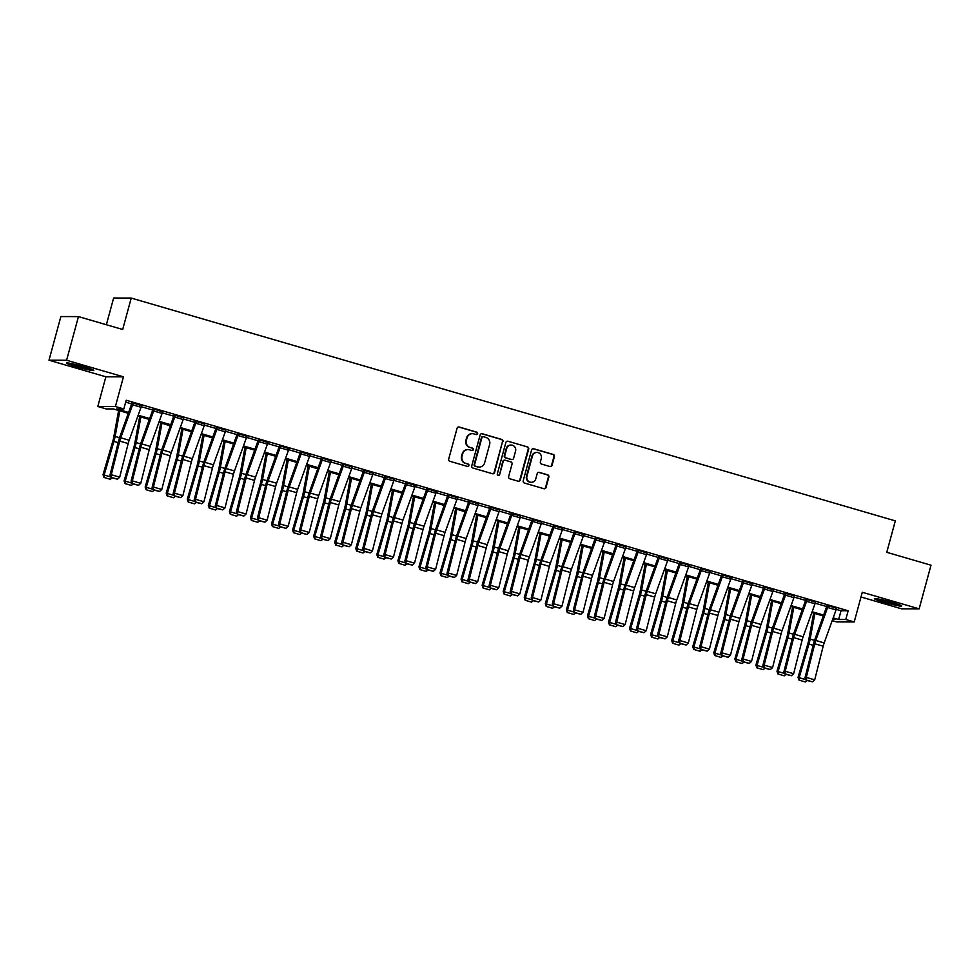 <?xml version="1.0" encoding="UTF-8"?>
<svg xmlns="http://www.w3.org/2000/svg" width="980" height="980" viewBox="0 0 980 980"><rect width="100%" height="100%" fill="white"/><g stroke="black" fill="none" stroke-linecap="round" stroke-linejoin="round"><path stroke-width="1.47" d="M477.591 433.687A1.25 1.201 90.1 0 0 476.758 432.156L459.191 427.023A1.776 1.715 90.1 0 0 457.072 428.26L448.693 459.106A1.776 1.715 90.1 0 0 449.881 461.298L467.448 466.431A1.25 1.201 90.1 0 0 468.93 465.561A1.25 1.201 90.1 0 0 468.097 464.03L465.831 463.369A5.696 5.5 90.1 0 1 462.021 456.337L462.719 453.765A5.696 5.5 90.1 0 1 469.506 449.82L471.784 450.494A1.25 1.201 90.1 0 0 473.267 449.624A1.25 1.201 90.1 0 0 472.434 448.093L470.155 447.431A5.696 5.5 90.1 0 1 466.358 440.4L467.056 437.827A5.696 5.5 90.1 0 1 473.842 433.883L476.109 434.544A1.25 1.201 90.1 0 0 477.591 433.687M476.194 434.569A1.25 1.201 90.1 0 0 476.292 432.156L458.714 427.023A1.776 1.715 90.1 0 0 458.493 426.974M467.534 466.443A1.25 1.201 90.1 0 0 467.632 464.03L465.831 463.369M471.87 450.506A1.25 1.201 90.1 0 0 471.956 448.093L470.155 447.431M891.727 602.332A14.149 0.992 -164.8 0 0 874.368 598.621A14.149 0.992 -164.8 0 0 884.303 602.32A14.149 0.992 -164.8 0 0 901.673 606.032A14.149 0.992 -164.8 0 0 891.727 602.332M83.827 366.74A14.149 0.992 -164.8 0 0 66.469 363.029A14.149 0.992 -164.8 0 0 76.416 366.728A14.149 0.992 -164.8 0 0 93.774 370.452A14.149 0.992 -164.8 0 0 83.827 366.74M549.927 466.529A1.776 1.715 90.1 0 0 552.046 465.292L554.398 456.643A1.776 1.715 90.1 0 0 553.21 454.438L533.696 448.754A1.776 1.715 90.1 0 0 531.577 449.979L523.198 480.837A1.776 1.715 90.1 0 0 524.386 483.03L543.9 488.714A1.776 1.715 90.1 0 0 546.019 487.489L548.861 477.04A1.776 1.715 90.1 0 0 547.673 474.835L539.318 472.397A1.776 1.715 90.1 0 0 537.199 473.634L535.791 478.816A4.765 4.594 90.1 0 1 531.356 482.295A4.765 4.594 90.1 0 1 526.946 476.243L532.459 455.933A4.765 4.594 90.1 0 1 536.893 452.454A4.765 4.594 90.1 0 1 541.303 458.505L540.384 461.899A1.776 1.715 90.1 0 0 541.573 464.091L549.927 466.529M836.246 609.364L841.024 610.748L848.153 610.773L845.789 619.495L854.217 621.957L836.614 621.92L832.204 620.634M78.461 316.601L66.591 360.248L49 360.211L60.858 316.565L78.461 316.601L122.684 329.488L131.222 298.067L895.316 520.882L886.778 552.304L931 565.203L919.142 608.85L862.278 592.275L854.217 621.957M49 360.211L105.865 376.798L123.456 376.835L66.591 360.248M123.456 376.835L115.395 406.516L123.823 408.966L116.681 408.954L128.625 412.433M848.153 610.773L126.187 400.232L123.823 408.966M502.961 441.637A1.776 1.715 90.1 0 0 501.772 439.444L482.258 433.748A1.776 1.715 90.1 0 0 480.139 434.985L471.76 465.831A1.776 1.715 90.1 0 0 472.948 468.036L492.462 473.72A1.776 1.715 90.1 0 0 494.582 472.495L502.495 441.637A1.776 1.715 90.1 0 0 501.307 439.444L481.78 433.748A1.776 1.715 90.1 0 0 481.56 433.699M507.983 441.257L527.497 446.941A1.776 1.715 90.1 0 1 528.686 449.134L520.294 479.992A1.776 1.715 90.1 0 1 518.175 481.217L509.833 478.791A1.776 1.715 90.1 0 1 508.645 476.586L512.038 464.079A1.776 1.715 90.1 0 0 510.85 461.886L505.313 460.269A1.776 1.715 90.1 0 0 503.193 461.494L499.653 474.528A1.25 1.201 90.1 0 1 498.489 475.435A1.25 1.201 90.1 0 1 497.338 473.842L505.864 442.482A1.776 1.715 90.1 0 1 507.983 441.257L527.497 446.941M860.991 596.991L901.539 608.813L919.142 608.85M125.673 402.155L131.688 403.907M141.23 406.688L152.745 410.044M162.3 412.825L173.803 416.194M183.358 418.975L194.873 422.331M204.416 425.112L215.931 428.468M225.474 431.261L236.989 434.618M246.543 437.399L258.046 440.755M267.601 443.536L279.116 446.892M288.659 449.685L300.174 453.042M309.717 455.823L321.232 459.179M330.787 461.96L342.29 465.316M351.845 468.109L363.36 471.466M372.902 474.247L384.417 477.603M393.96 480.384L405.475 483.74M415.03 486.533L426.533 489.89M436.088 492.671L447.603 496.027M457.146 498.808L468.661 502.164M478.203 504.957L489.718 508.314M499.273 511.095L510.776 514.451M520.331 517.232L531.846 520.588M541.389 523.381L552.904 526.738M562.447 529.519L573.962 532.875M583.517 535.656L595.019 539.012M604.574 541.805L616.089 545.162M625.632 547.943L637.147 551.299M646.69 554.08L658.205 557.436M667.76 560.229L679.263 563.586M688.817 566.366L700.333 569.723M709.875 572.504L721.39 575.873M730.933 578.653L742.448 582.01M752.003 584.791L763.518 588.147M773.061 590.94L784.576 594.297M794.119 597.077L805.634 600.434M815.176 603.215L826.691 606.571M141.561 405.634L132.079 402.694M162.619 411.772L153.137 408.832M183.677 417.921L174.195 414.969M204.734 424.058L195.265 421.118M225.804 430.196L216.323 427.255M246.862 436.345L237.381 433.393M267.92 442.482L258.438 439.542M288.978 448.632L279.508 445.68M310.048 454.769L300.566 451.817M331.105 460.906L321.624 457.966M352.163 467.056L342.682 464.104M373.221 473.193L363.752 470.241M394.291 479.33L384.809 476.39M415.349 485.48L405.867 482.528M436.406 491.617L426.925 488.665M457.464 497.754L447.995 494.814M478.534 503.904L469.053 500.952M499.592 510.041L490.11 507.089M520.649 516.178L511.168 513.238M541.72 522.328L532.238 519.376M562.777 528.465L553.296 525.513M583.835 534.602L574.354 531.662M604.893 540.752L595.411 537.799M625.963 546.889L616.481 543.949M647.02 553.026L637.539 550.086M668.078 559.176L658.597 556.224M689.136 565.313L679.655 562.373M710.206 571.45L700.725 568.51M731.264 577.6L721.782 574.648M752.322 583.737L742.84 580.797M773.379 589.887L763.898 586.934M794.449 596.024L784.968 593.072M815.507 602.161L806.026 599.221M836.565 608.311L827.083 605.358M131.222 298.067L113.631 298.03L106.367 324.735M128.306 413.303L113.362 408.942L106.22 408.93L97.804 406.48L115.395 406.516M105.865 376.798L97.804 406.48M833.184 617.89L838.66 619.483L845.789 619.495M138.18 415.214L149.683 418.57M159.238 421.363L170.74 424.72M180.296 427.501L191.798 430.857M201.353 433.638L212.868 436.994M222.423 439.787L233.926 443.144M243.481 445.925L254.984 449.281M264.539 452.074L276.042 455.418M285.596 458.211L297.112 461.568M306.667 464.349L318.169 467.705M327.724 470.498L339.227 473.842M348.782 476.635L360.285 479.992M369.84 482.773L381.355 486.129M390.91 488.922L402.413 492.266M411.968 495.059L423.47 498.416M433.025 501.197L444.528 504.553M454.083 507.346L465.598 510.702M475.153 513.483L486.656 516.84M496.211 519.62L507.714 522.977M517.269 525.77L528.771 529.127M538.326 531.907L549.841 535.264M559.396 538.045L570.899 541.401M580.454 544.194L591.957 547.551M601.512 550.331L613.015 553.688M622.57 556.469L634.085 559.825M643.639 562.618L655.142 565.975M664.697 568.755L676.2 572.112M685.755 574.893L697.258 578.249M706.825 581.042L718.328 584.399M727.883 587.179L739.386 590.536M748.941 593.317L760.443 596.673M769.998 599.466L781.501 602.823M791.068 605.603L802.571 608.96M812.126 611.753L823.629 615.097M832.62 619.47L835.327 619.47L832.865 618.76M823.31 615.979L811.808 612.623M802.253 609.83L790.75 606.473M781.195 603.692L769.692 600.336M760.137 597.555L748.622 594.199M739.067 591.405L727.564 588.049M718.009 585.268L706.507 581.912M696.952 579.131L685.449 575.774M675.894 572.982L664.379 569.625M654.824 566.844L643.321 563.488M633.766 560.695L622.263 557.351M612.598 554.864L601.206 551.201M591.651 548.42L580.135 545.064M570.581 542.271L559.078 538.927M549.523 536.134L538.02 532.777M528.465 529.996L516.962 526.64M507.407 523.847L495.892 520.503M486.337 517.71L474.835 514.353M465.169 511.879L453.777 508.216M444.222 505.423L432.719 502.066M423.164 499.286L411.649 495.929M402.094 493.148L390.591 489.792M381.036 486.999L369.534 483.642M359.979 480.862L348.476 477.505M338.909 474.724L327.406 471.368M317.74 468.881L306.348 465.218M296.793 462.438L285.29 459.081M275.735 456.3L264.233 452.944M254.665 450.151L243.163 446.794M233.608 444.014L222.105 440.657M212.55 437.876L201.047 434.52M191.492 431.727L179.989 428.37M170.312 425.896L158.919 422.233M149.364 419.452L137.862 416.096M841.024 610.748L838.66 619.483M472.36 433.675L471.882 433.675A5.696 5.5 90.1 0 0 466.578 437.827L467.056 437.827M469.677 447.419A5.696 5.5 90.1 0 1 465.88 440.4L466.578 437.827M468.024 449.612L467.558 449.612A5.696 5.5 90.1 0 0 462.254 453.765L462.719 453.765M465.353 463.369A5.696 5.5 90.1 0 1 461.555 456.337L462.254 453.765M492.683 473.769A1.776 1.715 90.1 0 0 494.104 472.495L502.495 441.637M483.434 436.688A1.25 1.201 90.1 0 0 481.94 437.546L474.59 464.63A1.25 1.201 90.1 0 0 475.423 466.162L477.824 466.86A5.696 5.5 90.1 0 0 484.598 462.915L489.632 444.406A5.696 5.5 90.1 0 0 485.823 437.386L483.434 436.688M483.103 436.639L482.626 436.639A1.25 1.201 90.1 0 0 481.474 437.546L481.94 437.546M479.294 467.08L478.816 467.068A5.696 5.5 90.1 0 1 477.346 466.86L474.945 466.162A1.25 1.201 90.1 0 1 474.112 464.618L481.474 437.546M518.408 481.266A1.776 1.715 90.1 0 0 519.829 479.992L528.208 449.134A1.776 1.715 90.1 0 0 527.02 446.941M504.847 460.196L504.369 460.196A1.776 1.715 90.1 0 0 502.716 461.494L499.653 474.528M498.257 475.41A1.25 1.201 90.1 0 0 499.175 474.528M515.566 451.094A4.765 4.594 90.1 0 0 511.156 445.043A4.765 4.594 90.1 0 0 506.721 448.522L504.774 455.676A1.776 1.715 90.1 0 0 505.962 457.868L511.499 459.485A1.776 1.715 90.1 0 0 513.618 458.248L515.566 451.094M511.156 445.043L510.678 445.043A4.765 4.594 90.1 0 0 506.244 448.509L506.721 448.522M511.964 459.547L511.487 459.547A1.776 1.715 90.1 0 1 511.033 459.485L505.484 457.868A1.776 1.715 90.1 0 1 504.296 455.676L506.244 448.509M536.893 452.454L536.415 452.454A4.765 4.594 90.1 0 0 531.981 455.933L532.459 455.933M531.356 482.295L530.878 482.295A4.765 4.594 90.1 0 1 526.468 476.243L531.981 455.933M544.12 488.763A1.776 1.715 90.1 0 0 545.542 487.489L548.384 477.027A1.776 1.715 90.1 0 0 547.195 474.835L538.841 472.397A1.776 1.715 90.1 0 0 538.62 472.348M550.148 466.578A1.776 1.715 90.1 0 0 551.569 465.292L553.921 456.643A1.776 1.715 90.1 0 0 552.732 454.438L533.218 448.754A1.776 1.715 90.1 0 0 532.998 448.705M118.641 410.485L113.631 437.778A9.065 2.291 106.3 0 1 112.835 441.086L103.035 474.712L104.137 475.031L113.937 441.404A13.61 3.43 -73.7 0 0 115.126 436.443L119.829 410.828M104.407 477.566L110.311 479.294L104.407 477.566L104.137 475.031L110.814 476.978M112.075 477.873L110.311 479.294M103.966 477.444L103.035 474.712M141.034 407.264L132.606 404.813A6.346 1.605 106.3 0 0 133.194 402.939L141.622 405.389A6.346 1.605 106.3 0 1 141.034 407.264L129.176 440.241A9.065 2.291 -73.7 0 0 128.172 443.56L119.695 477.187L111.267 474.737L111.071 477.579L117.478 479.183L111.585 477.456M132.606 404.813L120.748 437.791A9.065 2.291 -73.7 0 0 119.744 441.098L111.267 474.737L109.993 475.043L118.47 441.416A13.61 3.43 106.3 0 1 119.989 436.443L132.006 402.927M109.993 475.043L111.071 477.579M117.478 479.183L119.695 477.187M139.699 416.635L134.689 443.916A9.065 2.291 106.3 0 1 133.893 447.223L124.093 480.862L125.195 481.168L134.995 447.541A13.61 3.43 -73.7 0 0 136.183 442.58L140.887 416.978M125.477 483.716L131.369 485.431L125.477 483.716L125.195 481.168L131.883 483.128M133.133 484.022L131.369 485.431M125.036 483.581L124.093 480.862M160.769 422.772L155.747 450.053A9.065 2.291 106.3 0 1 154.963 453.373L145.163 486.999L146.253 487.317L156.053 453.679A13.61 3.43 -73.7 0 0 157.241 448.718L161.957 423.115M146.535 489.853L152.427 491.568L146.535 489.853L146.253 487.317L152.941 489.265M154.203 490.159L152.427 491.568M146.094 489.731L145.163 486.999M181.827 428.909L176.804 456.202A9.065 2.291 106.3 0 1 176.02 459.51L166.22 493.136L167.323 493.455L177.123 459.828A13.61 3.43 -73.7 0 0 178.311 454.867L183.015 429.252M167.592 495.99L173.485 497.718L167.592 495.99L167.323 493.455L173.999 495.402M175.261 496.297L173.485 497.718M167.151 495.868L166.22 493.136M162.092 413.413L153.676 410.951A6.346 1.605 106.3 0 0 154.264 409.077L162.68 411.539A6.346 1.605 106.3 0 1 162.092 413.413L150.234 446.39A9.065 2.291 -73.7 0 0 149.23 449.698L140.753 483.336L132.325 480.874L132.129 483.728L138.535 485.321L132.643 483.606M153.676 410.951L141.818 443.928A9.065 2.291 -73.7 0 0 140.802 447.235L132.325 480.874L131.063 481.18L139.54 447.554A13.61 3.43 106.3 0 1 141.047 442.593L153.076 409.077M131.063 481.18L132.129 483.728M138.535 485.321L140.753 483.336M183.162 419.55L174.734 417.088A6.346 1.605 106.3 0 0 175.322 415.214L183.75 417.676A6.346 1.605 106.3 0 1 183.162 419.55L171.304 452.527A9.065 2.291 -73.7 0 0 170.287 455.835L161.81 489.473L153.395 487.011L153.199 489.865L159.605 491.458L153.701 489.743M174.734 417.088L162.876 450.077A9.065 2.291 -73.7 0 0 161.871 453.385L153.395 487.011L152.121 487.33L160.597 453.691A13.61 3.43 106.3 0 1 162.104 448.73L174.134 415.214M152.121 487.33L153.199 489.865M159.605 491.458L161.81 489.473M204.22 425.688L195.792 423.238A6.346 1.605 106.3 0 0 196.38 421.363L204.808 423.813A6.346 1.605 106.3 0 1 204.22 425.688L192.362 458.677A9.065 2.291 -73.7 0 0 191.357 461.984L182.88 495.611L174.452 493.161L174.256 496.002L180.663 497.607L174.758 495.88M195.792 423.238L183.934 456.215A9.065 2.291 -73.7 0 0 182.929 459.522L174.452 493.161L173.178 493.467L181.655 459.841A13.61 3.43 106.3 0 1 183.162 454.867L195.192 421.363M173.178 493.467L174.256 496.002M180.663 497.607L182.88 495.611M202.885 435.059L197.874 462.34A9.065 2.291 106.3 0 1 197.078 465.647L187.278 499.286L188.381 499.604L198.181 465.966A13.61 3.43 -73.7 0 0 199.369 461.004L204.073 435.402M188.65 502.14L194.555 503.855L188.65 502.14L188.381 499.604L195.057 501.552M196.319 502.446L194.555 503.855M188.209 502.005L187.278 499.286M225.278 431.837L216.85 429.375A6.346 1.605 106.3 0 0 217.438 427.501L225.865 429.963A6.346 1.605 106.3 0 1 225.278 431.837L213.42 464.814A9.065 2.291 -73.7 0 0 212.415 468.122L203.938 501.76L195.51 499.298L195.314 502.152L201.721 503.745L195.829 502.03M216.85 429.375L204.992 462.352A9.065 2.291 -73.7 0 0 203.987 465.659L195.51 499.298L194.236 499.616L202.713 465.978A13.61 3.43 106.3 0 1 204.232 461.017L216.249 427.501M194.236 499.616L195.314 502.152M201.721 503.745L203.938 501.76M88.298 368.125A12.238 0.858 15.2 0 1 72.373 363.788M70.977 363.494A14.063 0.992 -164.8 0 0 89.646 368.566M896.198 603.705A12.238 0.858 15.2 0 1 885.185 600.924A12.238 0.858 15.2 0 1 880.261 599.38M878.876 599.086A14.063 0.992 -164.8 0 0 884.707 600.924A14.063 0.992 -164.8 0 0 897.545 604.158M223.942 441.196L218.932 468.477A9.065 2.291 106.3 0 1 218.136 471.797L208.336 505.423L209.438 505.741L219.238 472.103A13.61 3.43 -73.7 0 0 220.427 467.142L225.131 441.539M209.72 508.277L215.612 509.992L209.72 508.277L209.438 505.741L216.127 507.689M217.376 508.583L215.612 509.992M209.279 508.155L208.336 505.423M245.012 447.333L239.99 474.626A9.065 2.291 106.3 0 1 239.206 477.934L229.406 511.56L230.496 511.879L240.296 478.252A13.61 3.43 -73.7 0 0 241.484 473.291L246.201 447.676M230.778 514.414L236.67 516.141L230.778 514.414L230.496 511.879L237.185 513.826M238.446 514.721L236.67 516.141M230.337 514.292L229.406 511.56M266.07 453.483L261.048 480.764A9.065 2.291 106.3 0 1 260.264 484.071L250.464 517.71L251.566 518.028L261.366 484.39A13.61 3.43 -73.7 0 0 262.554 479.428L267.258 453.826M251.836 520.564L257.728 522.279L251.836 520.564L251.566 518.028L258.242 519.976M259.504 520.87L257.728 522.279M251.395 520.429L250.464 517.71M287.128 459.62L282.118 486.913A9.065 2.291 106.3 0 1 281.321 490.221L271.521 523.847L272.624 524.165L282.424 490.527A13.61 3.43 -73.7 0 0 283.612 485.566L288.316 459.963M272.893 526.701L278.798 528.416L272.893 526.701L272.624 524.165L279.3 526.113M280.562 527.007L278.798 528.416M272.452 526.579L271.521 523.847M308.198 465.757L303.175 493.05A9.065 2.291 106.3 0 1 302.379 496.358L292.579 529.984L293.682 530.303L303.482 496.676A13.61 3.43 -73.7 0 0 304.67 491.715L309.374 466.113M293.963 532.838L299.856 534.566L293.963 532.838L293.682 530.303L300.37 532.25M301.62 533.145L299.856 534.566M293.522 532.716L292.579 529.984M246.335 437.974L237.92 435.512A6.346 1.605 106.3 0 0 238.507 433.638L246.923 436.1A6.346 1.605 106.3 0 1 246.335 437.974L234.477 470.951A9.065 2.291 -73.7 0 0 233.473 474.259L224.996 507.897L216.568 505.435L216.372 508.289L222.779 509.882L216.886 508.167M237.92 435.512L226.061 468.501A9.065 2.291 -73.7 0 0 225.045 471.809L216.568 505.435L215.306 505.754L223.783 472.115A13.61 3.43 106.3 0 1 225.29 467.154L237.319 433.638M215.306 505.754L216.372 508.289M222.779 509.882L224.996 507.897M267.405 444.112L258.977 441.662A6.346 1.605 106.3 0 0 259.565 439.787L267.993 442.237A6.346 1.605 106.3 0 1 267.405 444.112L255.547 477.101A9.065 2.291 -73.7 0 0 254.531 480.408L246.054 514.035L237.638 511.585L237.442 514.427L243.849 516.031L237.944 514.304M258.977 441.662L247.119 474.639A9.065 2.291 -73.7 0 0 246.115 477.946L237.638 511.585L236.364 511.891L244.841 478.265A13.61 3.43 106.3 0 1 246.348 473.303L258.377 439.787M236.364 511.891L237.442 514.427M243.849 516.031L246.054 514.035M288.463 450.261L280.035 447.799A6.346 1.605 106.3 0 0 280.623 445.925L289.051 448.387A6.346 1.605 106.3 0 1 288.463 450.261L276.605 483.238A9.065 2.291 -73.7 0 0 275.601 486.546L267.124 520.184L258.696 517.722L258.5 520.576L264.906 522.168L259.002 520.454M280.035 447.799L268.177 480.776A9.065 2.291 -73.7 0 0 267.173 484.083L258.696 517.722L257.421 518.04L265.899 484.402A13.61 3.43 106.3 0 1 267.405 479.441L279.435 445.925M257.421 518.04L258.5 520.576M264.906 522.168L267.124 520.184M309.521 456.398L301.093 453.936A6.346 1.605 106.3 0 0 301.693 452.062L310.109 454.524A6.346 1.605 106.3 0 1 309.521 456.398L297.663 489.375A9.065 2.291 -73.7 0 0 296.658 492.683L288.181 526.321L279.753 523.859L279.557 526.713L285.964 528.306L280.072 526.591M301.093 453.936L289.235 486.925A9.065 2.291 -73.7 0 0 288.23 490.233L279.753 523.859L278.479 524.178L286.956 490.539A13.61 3.43 106.3 0 1 288.475 485.578L300.493 452.062M278.479 524.178L279.557 526.713M285.964 528.306L288.181 526.321M330.579 462.536L322.163 460.086A6.346 1.605 106.3 0 0 322.751 458.211L331.166 460.661A6.346 1.605 106.3 0 1 330.579 462.536L318.721 495.525A9.065 2.291 -73.7 0 0 317.716 498.832L309.239 532.459L300.823 530.009L300.615 532.851L307.022 534.455L301.13 532.728M322.163 460.086L310.305 493.063A9.065 2.291 -73.7 0 0 309.288 496.37L300.823 530.009L299.549 530.315L308.026 496.689A13.61 3.43 106.3 0 1 309.533 491.727L321.562 458.211M299.549 530.315L300.615 532.851M307.022 534.455L309.239 532.459M329.255 471.907L324.233 499.188A9.065 2.291 106.3 0 1 323.449 502.495L313.649 536.134L314.739 536.452L324.552 502.814A13.61 3.43 -73.7 0 0 325.728 497.852L330.444 472.25M315.021 538.988L320.913 540.703L315.021 538.988L314.739 536.452L321.428 538.4M322.69 539.294L320.913 540.703M314.58 538.853L313.649 536.134M351.649 468.685L343.221 466.223A6.346 1.605 106.3 0 0 343.809 464.349L352.237 466.811A6.346 1.605 106.3 0 1 351.649 468.685L339.791 501.662A9.065 2.291 -73.7 0 0 338.774 504.97L330.297 538.608L321.881 536.146L321.685 539L328.092 540.593L322.187 538.878M343.221 466.223L331.363 499.2A9.065 2.291 -73.7 0 0 330.358 502.507L321.881 536.146L320.607 536.464L329.084 502.826A13.61 3.43 106.3 0 1 330.591 497.865L342.62 464.349M320.607 536.464L321.685 539M328.092 540.593L330.297 538.608M350.313 478.044L345.291 505.337A9.065 2.291 106.3 0 1 344.507 508.645L334.707 542.271L335.809 542.589L345.609 508.963A13.61 3.43 -73.7 0 0 346.798 503.99L351.502 478.387M336.079 545.125L341.971 546.84L336.079 545.125L335.809 542.589L342.486 544.537M343.747 545.431L341.971 546.84M335.638 545.003L334.707 542.271M372.706 474.822L364.278 472.372A6.346 1.605 106.3 0 0 364.866 470.486L373.294 472.948A6.346 1.605 106.3 0 1 372.706 474.822L360.848 507.799A9.065 2.291 -73.7 0 0 359.844 511.107L351.367 544.745L342.939 542.283L342.743 545.137L349.149 546.73L343.245 545.015M364.278 472.372L352.42 505.349A9.065 2.291 -73.7 0 0 351.416 508.657L342.939 542.283L341.665 542.601L350.142 508.963A13.61 3.43 106.3 0 1 351.649 504.002L363.678 470.486M341.665 542.601L342.743 545.137M349.149 546.73L351.367 544.745M371.371 484.181L366.361 511.474A9.065 2.291 106.3 0 1 365.565 514.782L355.765 548.408L356.867 548.726L366.667 515.1A13.61 3.43 -73.7 0 0 367.855 510.139L372.559 484.537M357.137 551.262L363.041 552.99L357.137 551.262L356.867 548.726L363.543 550.674M364.805 551.569L363.041 552.99M356.696 551.14L355.765 548.408M393.764 480.96L385.336 478.51A6.346 1.605 106.3 0 0 385.936 476.635L394.352 479.085A6.346 1.605 106.3 0 1 393.764 480.96L381.906 513.949A9.065 2.291 -73.7 0 0 380.901 517.256L372.425 550.883L363.997 548.433L363.801 551.287L370.207 552.879L364.315 551.152M385.336 478.51L373.478 511.487A9.065 2.291 -73.7 0 0 372.474 514.794L363.997 548.433L362.723 548.739L371.2 515.113A13.61 3.43 106.3 0 1 372.719 510.151L384.736 476.635M362.723 548.739L363.801 551.287M370.207 552.879L372.425 550.883M392.441 490.331L387.418 517.612A9.065 2.291 106.3 0 1 386.622 520.919L376.822 554.558L377.925 554.876L387.725 521.238A13.61 3.43 -73.7 0 0 388.913 516.276L393.617 490.674M378.207 557.412L384.099 559.127L378.207 557.412L377.925 554.876L384.613 556.824M385.863 557.718L384.099 559.127M377.766 557.277L376.822 554.558M414.822 487.109L406.406 484.647A6.346 1.605 106.3 0 0 406.994 482.773L415.41 485.235A6.346 1.605 106.3 0 1 414.822 487.109L402.964 520.086A9.065 2.291 -73.7 0 0 401.959 523.394L393.482 557.032L385.067 554.57L384.858 557.424L391.265 559.017L385.373 557.302M406.406 484.647L394.548 517.624A9.065 2.291 -73.7 0 0 393.531 520.943L385.067 554.57L383.793 554.888L392.27 521.25A13.61 3.43 106.3 0 1 393.776 516.288L405.806 482.773M383.793 554.888L384.858 557.424M391.265 559.017L393.482 557.032M413.499 496.468L408.476 523.761A9.065 2.291 106.3 0 1 407.692 527.068L397.892 560.695L398.995 561.013L408.795 527.387A13.61 3.43 -73.7 0 0 409.971 522.413L414.687 496.811M399.264 563.549L405.157 565.264L399.264 563.549L398.995 561.013L405.671 562.961M406.933 563.855L405.157 565.264M398.823 563.427L397.892 560.695M435.892 493.246L427.464 490.796A6.346 1.605 106.3 0 0 428.052 488.922L436.48 491.372A6.346 1.605 106.3 0 1 435.892 493.246L424.034 526.223A9.065 2.291 -73.7 0 0 423.017 529.531L414.54 563.169L406.124 560.707L405.928 563.561L412.335 565.154L406.43 563.439M427.464 490.796L415.606 523.773A9.065 2.291 -73.7 0 0 414.601 527.081L406.124 560.707L404.85 561.026L413.327 527.387A13.61 3.43 106.3 0 1 414.834 522.426L426.863 488.91M404.85 561.026L405.928 563.561M412.335 565.154L414.54 563.169M434.557 502.605L429.534 529.898A9.065 2.291 106.3 0 1 428.75 533.206L418.95 566.832L420.053 567.151L429.853 533.524A13.61 3.43 -73.7 0 0 431.041 528.563L435.745 502.961M420.322 569.686L426.227 571.413L420.322 569.686L420.053 567.151L426.729 569.098M427.99 569.993L426.227 571.413M419.881 569.564L418.95 566.832M456.95 499.384L448.522 496.934A6.346 1.605 106.3 0 0 449.11 495.059L457.538 497.509A6.346 1.605 106.3 0 1 456.95 499.384L445.091 532.373A9.065 2.291 -73.7 0 0 444.087 535.68L435.61 569.307L427.182 566.857L426.986 569.711L433.393 571.303L427.488 569.576M448.522 496.934L436.663 529.911A9.065 2.291 -73.7 0 0 435.659 533.218L427.182 566.857L425.908 567.163L434.385 533.537A13.61 3.43 106.3 0 1 435.892 528.575L447.921 495.059M425.908 567.163L426.986 569.711M433.393 571.303L435.61 569.307M455.614 508.755L450.604 536.036A9.065 2.291 106.3 0 1 449.808 539.343L440.008 572.982L441.11 573.3L450.91 539.662A13.61 3.43 -73.7 0 0 452.099 534.7L456.803 509.098M441.38 575.836L447.284 577.551L441.38 575.836L441.11 573.3L447.787 575.248M449.048 576.142L447.284 577.551M440.939 575.701L440.008 572.982M476.684 514.892L471.662 542.185A9.065 2.291 106.3 0 1 470.866 545.493L461.066 579.119L462.168 579.437L471.968 545.811A13.61 3.43 -73.7 0 0 473.156 540.838L477.86 515.235M462.45 581.973L468.342 583.688L462.45 581.973L462.168 579.437L468.857 581.385M470.106 582.279L468.342 583.688M462.009 581.851L461.066 579.119M497.742 521.029L492.72 548.322A9.065 2.291 106.3 0 1 491.935 551.63L482.136 585.256L483.238 585.575L493.038 551.948A13.61 3.43 -73.7 0 0 494.214 546.987L498.93 521.385M483.507 588.11L489.4 589.838L483.507 588.11L483.238 585.575L489.914 587.522M491.176 588.429L489.4 589.838M483.067 587.988L482.136 585.256M518.8 527.179L513.79 554.46A9.065 2.291 106.3 0 1 512.993 557.767L503.193 591.405L504.296 591.724L514.096 558.086A13.61 3.43 -73.7 0 0 515.284 553.124L519.988 527.522M504.565 594.26L510.47 595.975L504.565 594.26L504.296 591.724L510.972 593.672M512.234 594.566L510.47 595.975M504.124 594.125L503.193 591.405M539.858 533.316L534.847 560.609A9.065 2.291 106.3 0 1 534.051 563.917L524.251 597.543L525.354 597.861L535.154 564.235A13.61 3.43 -73.7 0 0 536.342 559.274L541.046 533.659M525.623 600.397L531.528 602.124L525.623 600.397L525.354 597.861L532.03 599.809M533.292 600.703L531.528 602.124M525.182 600.274L524.251 597.543M560.928 539.453L555.905 566.746A9.065 2.291 106.3 0 1 555.121 570.054L545.309 603.68L546.411 603.999L556.211 570.372A13.61 3.43 -73.7 0 0 557.399 565.411L562.104 539.809M546.693 606.547L552.585 608.262L546.693 606.547L546.411 603.999L553.1 605.946M554.349 606.853L552.585 608.262M546.252 606.412L545.309 603.68M581.985 545.603L576.963 572.884A9.065 2.291 106.3 0 1 576.179 576.191L566.379 609.83L567.481 610.148L577.281 576.51A13.61 3.43 -73.7 0 0 578.457 571.548L583.173 545.946M567.751 612.684L573.643 614.399L567.751 612.684L567.481 610.148L574.158 612.096M575.419 612.99L573.643 614.399M567.31 612.549L566.379 609.83M603.043 551.74L598.033 579.033A9.065 2.291 106.3 0 1 597.237 582.341L587.437 615.967L588.539 616.285L598.339 582.659A13.61 3.43 -73.7 0 0 599.527 577.698L604.231 552.083M588.809 618.821L594.713 620.548L588.809 618.821L588.539 616.285L595.215 618.233M596.477 619.127L594.713 620.548M588.368 618.699L587.437 615.967M624.101 557.877L619.091 585.17A9.065 2.291 106.3 0 1 618.294 588.478L608.494 622.116L609.597 622.423L619.397 588.796A13.61 3.43 -73.7 0 0 620.585 583.835L625.289 558.233M609.866 624.971L615.771 626.686L609.866 624.971L609.597 622.423L616.273 624.37M617.535 625.277L615.771 626.686M609.425 624.836L608.494 622.116M645.171 564.027L640.148 591.308A9.065 2.291 106.3 0 1 639.364 594.615L629.564 628.254L630.655 628.572L640.455 594.934A13.61 3.43 -73.7 0 0 641.643 589.972L646.347 564.37M630.936 631.108L636.829 632.823L630.936 631.108L630.655 628.572L637.343 630.52M638.592 631.414L636.829 632.823M630.495 630.985L629.564 628.254M666.229 570.164L661.206 597.457A9.065 2.291 106.3 0 1 660.422 600.765L650.622 634.391L651.725 634.709L661.524 601.083A13.61 3.43 -73.7 0 0 662.701 596.122L667.417 570.507M651.994 637.245L657.886 638.972L651.994 637.245L651.725 634.709L658.401 636.657M659.663 637.551L657.886 638.972M651.553 637.123L650.622 634.391M687.286 576.313L682.276 603.594A9.065 2.291 106.3 0 1 681.48 606.902L671.68 640.54L672.782 640.846L682.582 607.22A13.61 3.43 -73.7 0 0 683.77 602.259L688.475 576.657M673.052 643.395L678.956 645.11L673.052 643.395L672.782 640.846L679.458 642.807M680.72 643.701L678.956 645.11M672.611 643.26L671.68 640.54M708.344 582.451L703.334 609.732A9.065 2.291 106.3 0 1 702.538 613.051L692.738 646.678L693.84 646.996L703.64 613.358A13.61 3.43 -73.7 0 0 704.828 608.396L709.532 582.794M694.11 649.532L700.014 651.247L694.11 649.532L693.84 646.996L700.516 648.944M701.778 649.838L700.014 651.247M693.681 649.409L692.738 646.678M729.414 588.588L724.392 615.881A9.065 2.291 106.3 0 1 723.608 619.188L713.808 652.815L714.898 653.133L724.698 619.507A13.61 3.43 -73.7 0 0 725.886 614.546L730.59 588.931M715.18 655.669L721.072 657.396L715.18 655.669L714.898 653.133L721.586 655.081M722.836 655.975L721.072 657.396M714.739 655.547L713.808 652.815M750.472 594.738L745.449 622.018A9.065 2.291 106.3 0 1 744.665 625.326L734.865 658.964L735.968 659.283L745.768 625.644A13.61 3.43 -73.7 0 0 746.944 620.683L751.66 595.081M736.237 661.819L742.13 663.534L736.237 661.819L735.968 659.283L742.644 661.231M743.906 662.125L742.13 663.534M735.796 661.684L734.865 658.964M771.53 600.875L766.519 628.155A9.065 2.291 106.3 0 1 765.723 631.475L755.923 665.102L757.026 665.42L766.826 631.782A13.61 3.43 -73.7 0 0 768.014 626.82L772.718 601.218M757.295 667.956L763.2 669.671L757.295 667.956L757.026 665.42L763.702 667.368M764.964 668.262L763.2 669.671M756.854 667.833L755.923 665.102M792.587 607.012L787.577 634.305A9.065 2.291 106.3 0 1 786.781 637.613L776.981 671.239L778.083 671.557L787.883 637.931A13.61 3.43 -73.7 0 0 789.072 632.97L793.776 607.355M778.353 674.093L784.257 675.82L778.353 674.093L778.083 671.557L784.76 673.505M786.021 674.399L784.257 675.82M777.924 673.971L776.981 671.239M813.657 613.162L808.635 640.442A9.065 2.291 106.3 0 1 807.851 643.75L798.051 677.388L799.141 677.707L808.941 644.068A13.61 3.43 -73.7 0 0 810.129 639.107L814.833 613.505M799.423 680.242L805.315 681.958L799.423 680.242L799.141 677.707L805.83 679.655M807.091 680.549L805.315 681.958M798.982 680.108L798.051 677.388M478.007 505.533L469.579 503.071A6.346 1.605 106.3 0 0 470.18 501.197L478.595 503.659A6.346 1.605 106.3 0 1 478.007 505.533L466.149 538.51A9.065 2.291 -73.7 0 0 465.145 541.818L456.668 575.456L448.24 572.994L448.044 575.848L454.451 577.441L448.558 575.726M469.579 503.071L457.721 536.06A9.065 2.291 -73.7 0 0 456.717 539.368L448.24 572.994L446.978 573.312L455.443 539.674A13.61 3.43 106.3 0 1 456.962 534.713L468.979 501.197M446.978 573.312L448.044 575.848M454.451 577.441L456.668 575.456M499.065 511.67L490.649 509.22A6.346 1.605 106.3 0 0 491.237 507.346L499.665 509.796A6.346 1.605 106.3 0 1 499.065 511.67L487.207 544.647A9.065 2.291 -73.7 0 0 486.202 547.955L477.726 581.593L469.31 579.143L469.102 581.985L475.508 583.578L469.616 581.863M490.649 509.22L478.791 542.197A9.065 2.291 -73.7 0 0 477.774 545.505L469.31 579.143L468.036 579.45L476.513 545.811A13.61 3.43 106.3 0 1 478.02 540.85L490.049 507.334M468.036 579.45L469.102 581.985M475.508 583.578L477.726 581.593M520.135 517.808L511.707 515.358A6.346 1.605 106.3 0 0 512.295 513.483L520.723 515.933A6.346 1.605 106.3 0 1 520.135 517.808L508.277 550.797A9.065 2.291 -73.7 0 0 507.26 554.104L498.796 587.731L490.368 585.28L490.172 588.135L496.578 589.727L490.674 588M511.707 515.358L499.849 548.335A9.065 2.291 -73.7 0 0 498.845 551.642L490.368 585.28L489.094 585.587L497.571 551.961A13.61 3.43 106.3 0 1 499.077 546.999L511.107 513.483M489.094 585.587L490.172 588.135M496.578 589.727L498.796 587.731M541.193 523.957L532.765 521.495A6.346 1.605 106.3 0 0 533.353 519.62L541.781 522.083A6.346 1.605 106.3 0 1 541.193 523.957L529.335 556.934A9.065 2.291 -73.7 0 0 528.33 560.241L519.853 593.88L511.425 591.418L511.229 594.272L517.636 595.865L511.744 594.149M532.765 521.495L520.907 554.484A9.065 2.291 -73.7 0 0 519.902 557.792L511.425 591.418L510.151 591.736L518.628 558.098A13.61 3.43 106.3 0 1 520.135 553.137L532.165 519.62M510.151 591.736L511.229 594.272M517.636 595.865L519.853 593.88M562.251 530.094L553.823 527.644A6.346 1.605 106.3 0 0 554.423 525.77L562.839 528.22A6.346 1.605 106.3 0 1 562.251 530.094L550.393 563.071A9.065 2.291 -73.7 0 0 549.388 566.379L540.911 600.017L532.483 597.567L532.287 600.409L538.694 602.002L532.802 600.287M553.823 527.644L541.965 560.621A9.065 2.291 -73.7 0 0 540.96 563.929L532.483 597.567L531.221 597.874L539.686 564.235A13.61 3.43 106.3 0 1 541.205 559.274L553.235 525.758M531.221 597.874L532.287 600.409M538.694 602.002L540.911 600.017M583.308 536.244L574.893 533.782A6.346 1.605 106.3 0 0 575.481 531.907L583.909 534.357A6.346 1.605 106.3 0 1 583.308 536.244L571.45 569.221A9.065 2.291 -73.7 0 0 570.446 572.528L561.969 606.154L553.553 603.705L553.357 606.559L559.752 608.151L553.859 606.424M574.893 533.782L563.035 566.759A9.065 2.291 -73.7 0 0 562.018 570.066L553.553 603.705L552.279 604.011L560.756 570.385A13.61 3.43 106.3 0 1 562.263 565.423L574.292 531.907M552.279 604.011L553.357 606.559M559.752 608.151L561.969 606.154M604.378 542.381L595.95 539.919A6.346 1.605 106.3 0 0 596.538 538.045L604.966 540.507A6.346 1.605 106.3 0 1 604.378 542.381L592.52 575.358A9.065 2.291 -73.7 0 0 591.504 578.666L583.039 612.304L574.611 609.842L574.415 612.696L580.822 614.288L574.917 612.574M595.95 539.919L584.092 572.908A9.065 2.291 -73.7 0 0 583.088 576.216L574.611 609.842L573.337 610.16L581.814 576.522A13.61 3.43 106.3 0 1 583.321 571.561L595.35 538.045M573.337 610.16L574.415 612.696M580.822 614.288L583.039 612.304M625.436 548.518L617.008 546.068A6.346 1.605 106.3 0 0 617.596 544.194L626.024 546.644A6.346 1.605 106.3 0 1 625.436 548.518L613.578 581.495A9.065 2.291 -73.7 0 0 612.574 584.815L604.096 618.441L595.668 615.991L595.473 618.833L601.879 620.438L595.987 618.711M617.008 546.068L605.15 579.045A9.065 2.291 -73.7 0 0 604.146 582.353L595.668 615.991L594.395 616.298L602.872 582.659A13.61 3.43 106.3 0 1 604.391 577.698L616.408 544.182M594.395 616.298L595.473 618.833M601.879 620.438L604.096 618.441M646.494 554.668L638.066 552.206A6.346 1.605 106.3 0 0 638.666 550.331L647.082 552.793A6.346 1.605 106.3 0 1 646.494 554.668L634.636 587.645A9.065 2.291 -73.7 0 0 633.631 590.952L625.154 624.579L616.726 622.129L616.53 624.983L622.937 626.575L617.045 624.848M638.066 552.206L626.208 585.183A9.065 2.291 -73.7 0 0 625.203 588.49L616.726 622.129L615.465 622.435L623.929 588.809A13.61 3.43 106.3 0 1 625.448 583.847L637.478 550.331M615.465 622.435L616.53 624.983M622.937 626.575L625.154 624.579M667.552 560.805L659.136 558.343A6.346 1.605 106.3 0 0 659.724 556.469L668.152 558.931A6.346 1.605 106.3 0 1 667.552 560.805L655.694 593.782A9.065 2.291 -73.7 0 0 654.689 597.09L646.212 630.728L637.796 628.266L637.6 631.12L643.995 632.713L638.102 630.998M659.136 558.343L647.278 591.332A9.065 2.291 -73.7 0 0 646.261 594.64L637.796 628.266L636.522 628.584L644.999 594.946A13.61 3.43 106.3 0 1 646.506 589.985L658.536 556.469M636.522 628.584L637.6 631.12M643.995 632.713L646.212 630.728M688.622 566.942L680.194 564.492A6.346 1.605 106.3 0 0 680.782 562.618L689.21 565.068A6.346 1.605 106.3 0 1 688.622 566.942L676.764 599.932A9.065 2.291 -73.7 0 0 675.747 603.239L667.282 636.865L658.854 634.415L658.658 637.257L665.065 638.862L659.16 637.135M680.194 564.492L668.336 597.469A9.065 2.291 -73.7 0 0 667.331 600.777L658.854 634.415L657.58 634.721L666.057 601.095A13.61 3.43 106.3 0 1 667.564 596.122L679.593 562.606M657.58 634.721L658.658 637.257M665.065 638.862L667.282 636.865M709.679 573.092L701.251 570.63A6.346 1.605 106.3 0 0 701.839 568.755L710.267 571.218A6.346 1.605 106.3 0 1 709.679 573.092L697.821 606.069A9.065 2.291 -73.7 0 0 696.817 609.376L688.34 643.015L679.912 640.553L679.716 643.407L686.123 644.999L680.23 643.284M701.251 570.63L689.393 603.607A9.065 2.291 -73.7 0 0 688.389 606.914L679.912 640.553L678.638 640.859L687.115 607.233A13.61 3.43 106.3 0 1 688.634 602.271L700.651 568.755M678.638 640.859L679.716 643.407M686.123 644.999L688.34 643.015M730.737 579.229L722.309 576.767A6.346 1.605 106.3 0 0 722.909 574.893L731.325 577.355A6.346 1.605 106.3 0 1 730.737 579.229L718.879 612.206A9.065 2.291 -73.7 0 0 717.875 615.514L709.398 649.152L700.97 646.69L700.774 649.544L707.18 651.136L701.288 649.422M722.309 576.767L710.451 609.756A9.065 2.291 -73.7 0 0 709.447 613.063L700.97 646.69L699.708 647.008L708.173 613.37A13.61 3.43 106.3 0 1 709.692 608.409L721.721 574.893M699.708 647.008L700.774 649.544M707.18 651.136L709.398 649.152M751.795 585.366L743.379 582.916A6.346 1.605 106.3 0 0 743.967 581.042L752.395 583.492A6.346 1.605 106.3 0 1 751.795 585.366L739.937 618.356A9.065 2.291 -73.7 0 0 738.932 621.663L730.455 655.289L722.039 652.839L721.844 655.681L728.238 657.286L722.346 655.559M743.379 582.916L731.521 615.893A9.065 2.291 -73.7 0 0 730.504 619.201L722.039 652.839L720.766 653.145L729.242 619.519A13.61 3.43 106.3 0 1 730.749 614.546L742.779 581.042M720.766 653.145L721.844 655.681M728.238 657.286L730.455 655.289M772.865 591.516L764.437 589.054A6.346 1.605 106.3 0 0 765.025 587.179L773.453 589.642A6.346 1.605 106.3 0 1 772.865 591.516L761.007 624.493A9.065 2.291 -73.7 0 0 759.99 627.8L751.525 661.439L743.097 658.977L742.901 661.831L749.308 663.423L743.404 661.708M764.437 589.054L752.579 622.03A9.065 2.291 -73.7 0 0 751.574 625.338L743.097 658.977L741.823 659.295L750.3 625.657A13.61 3.43 106.3 0 1 751.807 620.695L763.837 587.179M741.823 659.295L742.901 661.831M749.308 663.423L751.525 661.439M793.923 597.653L785.495 595.191A6.346 1.605 106.3 0 0 786.083 593.317L794.511 595.779A6.346 1.605 106.3 0 1 793.923 597.653L782.064 630.63A9.065 2.291 -73.7 0 0 781.06 633.938L772.583 667.576L764.155 665.114L763.959 667.968L770.366 669.561L764.473 667.846M785.495 595.191L773.636 628.18A9.065 2.291 -73.7 0 0 772.632 631.488L764.155 665.114L762.881 665.432L771.358 631.794A13.61 3.43 106.3 0 1 772.877 626.832L784.894 593.317M762.881 665.432L763.959 667.968M770.366 669.561L772.583 667.576M814.98 603.79L806.564 601.34A6.346 1.605 106.3 0 0 807.153 599.466L815.568 601.916A6.346 1.605 106.3 0 1 814.98 603.79L803.122 636.78A9.065 2.291 -73.7 0 0 802.118 640.087L793.641 673.713L785.213 671.263L785.017 674.105L791.423 675.71L785.531 673.983M806.564 601.34L794.694 634.317A9.065 2.291 -73.7 0 0 793.69 637.625L785.213 671.263L783.951 671.57L792.416 637.943A13.61 3.43 106.3 0 1 793.935 632.982L805.964 599.466M783.951 671.57L785.017 674.105M791.423 675.71L793.641 673.713M836.038 609.94L827.622 607.477A6.346 1.605 106.3 0 0 828.21 605.603L836.638 608.066A6.346 1.605 106.3 0 1 836.038 609.94L824.18 642.917A9.065 2.291 -73.7 0 0 823.176 646.224L814.698 679.863L806.283 677.401L806.087 680.255L812.481 681.847L806.589 680.132M827.622 607.477L815.764 640.455A9.065 2.291 -73.7 0 0 814.76 643.762L806.283 677.401L805.009 677.719L813.486 644.081A13.61 3.43 106.3 0 1 814.992 639.119L827.022 605.603M805.009 677.719L806.087 680.255M812.481 681.847L814.698 679.863M113.937 441.404L118.163 442.629M115.126 436.443L119.548 437.729M129.176 440.241L120.748 437.791M128.172 443.56L119.744 441.098M134.995 447.541L139.221 448.779M136.183 442.58L140.606 443.866M156.053 453.679L160.291 454.916M157.241 448.718L161.663 450.016M177.123 459.828L181.349 461.053M178.311 454.867L182.721 456.153M150.234 446.39L141.818 443.928M149.23 449.698L140.802 447.235M171.304 452.527L162.876 450.077M170.287 455.835L161.871 453.385M192.362 458.677L183.934 456.215M191.357 461.984L182.929 459.522M198.181 465.966L202.407 467.203M199.369 461.004L203.791 462.291M213.42 464.814L204.992 462.352M212.415 468.122L203.987 465.659M219.238 472.103L223.464 473.34M220.427 467.142L224.849 468.44M240.296 478.252L244.535 479.477M241.484 473.291L245.907 474.577M261.366 484.39L265.592 485.627M262.554 479.428L266.964 480.715M282.424 490.527L286.65 491.764M283.612 485.566L288.034 486.864M303.482 496.676L307.708 497.901M304.67 491.715L309.092 493.001M234.477 470.951L226.061 468.501M233.473 474.259L225.045 471.809M255.547 477.101L247.119 474.639M254.531 480.408L246.115 477.946M276.605 483.238L268.177 480.776M275.601 486.546L267.173 484.083M297.663 489.375L289.235 486.925M296.658 492.683L288.23 490.233M318.721 495.525L310.305 493.063M317.716 498.832L309.288 496.37M324.552 502.814L328.778 504.051M325.728 497.852L330.15 499.139M339.791 501.662L331.363 499.2M338.774 504.97L330.358 502.507M345.609 508.963L349.836 510.188M346.798 503.99L351.208 505.288M360.848 507.799L352.42 505.349M359.844 511.107L351.416 508.657M366.667 515.1L370.893 516.338M367.855 510.139L372.277 511.425M381.906 513.949L373.478 511.487M380.901 517.256L372.474 514.794M387.725 521.238L391.951 522.475M388.913 516.276L393.335 517.562M402.964 520.086L394.548 517.624M401.959 523.394L393.531 520.943M408.795 527.387L413.021 528.612M409.971 522.413L414.393 523.712M424.034 526.223L415.606 523.773M423.017 529.531L414.601 527.081M429.853 533.524L434.079 534.762M431.041 528.563L435.451 529.849M445.091 532.373L436.663 529.911M444.087 535.68L435.659 533.218M450.91 539.662L455.137 540.899M452.099 534.7L456.521 535.987M471.968 545.811L476.194 547.036M473.156 540.838L477.579 542.136M493.038 551.948L497.264 553.186M494.214 546.987L498.636 548.273M514.096 558.086L518.322 559.323M515.284 553.124L519.706 554.411M535.154 564.235L539.38 565.46M536.342 559.274L540.764 560.56M556.211 570.372L560.438 571.61M557.399 565.411L561.822 566.697M577.281 576.51L581.508 577.747M578.457 571.548L582.88 572.835M598.339 582.659L602.565 583.884M599.527 577.698L603.95 578.984M619.397 588.796L623.623 590.034M620.585 583.835L625.007 585.121M640.455 594.934L644.693 596.171M641.643 589.972L646.065 591.271M661.524 601.083L665.751 602.308M662.701 596.122L667.123 597.408M682.582 607.22L686.808 608.457M683.77 602.259L688.193 603.545M703.64 613.358L707.866 614.595M704.828 608.396L709.251 609.695M724.698 619.507L728.936 620.732M725.886 614.546L730.308 615.832M745.768 625.644L749.994 626.882M746.944 620.683L751.366 621.969M766.826 631.782L771.052 633.019M768.014 626.82L772.436 628.119M787.883 637.931L792.11 639.156M789.072 632.97L793.494 634.256M808.941 644.068L813.18 645.306M810.129 639.107L814.552 640.393M466.149 538.51L457.721 536.06M465.145 541.818L456.717 539.368M487.207 544.647L478.791 542.197M486.202 547.955L477.774 545.505M508.277 550.797L499.849 548.335M507.26 554.104L498.845 551.642M529.335 556.934L520.907 554.484M528.33 560.241L519.902 557.792M550.393 563.071L541.965 560.621M549.388 566.379L540.96 563.929M571.45 569.221L563.035 566.759M570.446 572.528L562.018 570.066M592.52 575.358L584.092 572.908M591.504 578.666L583.088 576.216M613.578 581.495L605.15 579.045M612.574 584.815L604.146 582.353M634.636 587.645L626.208 585.183M633.631 590.952L625.203 588.49M655.694 593.782L647.278 591.332M654.689 597.09L646.261 594.64M676.764 599.932L668.336 597.469M675.747 603.239L667.331 600.777M697.821 606.069L689.393 603.607M696.817 609.376L688.389 606.914M718.879 612.206L710.451 609.756M717.875 615.514L709.447 613.063M739.937 618.356L731.521 615.893M738.932 621.663L730.504 619.201M761.007 624.493L752.579 622.03M759.99 627.8L751.574 625.338M782.064 630.63L773.636 628.18M781.06 633.938L772.632 631.488M803.122 636.78L794.694 634.317M802.118 640.087L793.69 637.625M824.18 642.917L815.764 640.455M823.176 646.224L814.76 643.762"/></g></svg>
